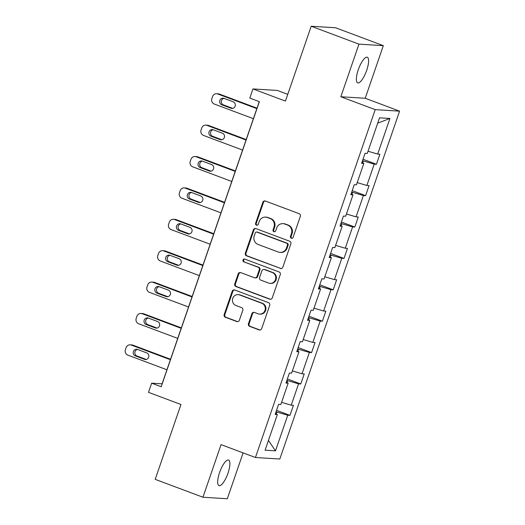 <?xml version="1.0" encoding="UTF-8"?>
<svg xmlns="http://www.w3.org/2000/svg" width="525" height="525" viewBox="0 0 525 525"><rect width="100%" height="100%" fill="white"/><g stroke="black" fill="none" stroke-linecap="round" stroke-linejoin="round"><path stroke-width="0.79" d="M291.322 238.232A1.47 1.398 -86.4 0 0 293.114 237.339L300.339 216.359A2.093 1.995 -86.4 0 0 299.145 213.682L265.394 201.036A2.093 1.995 -86.4 0 0 262.841 202.309L255.616 223.296A1.47 1.398 -86.4 0 0 256.837 225.251A1.47 1.398 -86.4 0 0 258.241 224.273L259.179 221.563A6.707 6.379 -86.4 0 1 265.591 217.114A6.707 6.379 -86.4 0 1 267.35 217.488L270.165 218.544A6.707 6.379 -86.4 0 1 273.984 227.108L273.053 229.825A1.47 1.398 -86.4 0 0 274.273 231.781A1.47 1.398 -86.4 0 0 275.678 230.81L276.609 228.093A6.707 6.379 -86.4 0 1 283.027 223.643A6.707 6.379 -86.4 0 1 284.786 224.024L287.602 225.074A6.707 6.379 -86.4 0 1 291.421 233.645L290.489 236.362A1.47 1.398 -86.4 0 0 291.322 238.232M283.027 223.643L283.684 223.689A6.707 6.379 -86.4 0 1 285.442 224.063L288.258 225.113A6.707 6.379 -86.4 0 1 292.084 233.684L291.145 236.401A1.47 1.398 -86.4 0 0 292.038 238.291M265.171 200.97A2.093 1.995 -86.4 0 0 263.498 202.348L256.272 223.335A1.47 1.398 -86.4 0 0 257.171 225.225M265.591 217.114L266.247 217.153A6.707 6.379 -86.4 0 1 268.012 217.527L270.821 218.584A6.707 6.379 -86.4 0 1 274.647 227.148L273.709 229.865A1.47 1.398 -86.4 0 0 274.608 231.761M228.007 473.104A13.67 4.056 110.5 0 0 228.585 460.044A13.67 4.056 110.5 0 0 219.575 472.579A13.67 4.056 110.5 0 0 218.991 485.645A13.67 4.056 110.5 0 0 228.007 473.104M366.699 70.311A13.67 4.056 110.5 0 0 367.277 57.245A13.67 4.056 110.5 0 0 358.267 69.786A13.67 4.056 110.5 0 0 357.689 82.852A13.67 4.056 110.5 0 0 366.699 70.311M311.207 26.25L335.58 27.766L383.329 45.655L358.956 44.139L311.207 26.25L285.436 101.095L252.965 88.928L249.815 98.083L259.363 101.66L161.195 386.754L151.646 383.178L148.496 392.333L180.968 404.499L155.19 479.345L202.945 497.234L227.318 498.75L243.108 452.885M248.463 323.676A2.093 1.995 -86.4 0 0 249.657 326.353L259.127 329.903A2.093 1.995 -86.4 0 0 261.68 328.63L269.706 305.327A2.093 1.995 -86.4 0 0 268.505 302.649L234.76 290.003A2.093 1.995 -86.4 0 0 232.207 291.277L224.182 314.58A2.093 1.995 -86.4 0 0 225.376 317.257L236.814 321.543A2.093 1.995 -86.4 0 0 239.367 320.27L242.806 310.301A2.093 1.995 -86.4 0 0 241.605 307.624L235.935 305.498A5.611 5.335 -86.4 0 1 238.101 294.617A5.611 5.335 -86.4 0 1 239.577 294.932L261.791 303.253A5.611 5.335 -86.4 0 1 259.626 314.134A5.611 5.335 -86.4 0 1 258.156 313.819L254.448 312.434A2.093 1.995 -86.4 0 0 251.895 313.707L248.463 323.676L249.119 323.722A2.093 1.995 -86.4 0 0 250.313 326.399L259.783 329.943A2.093 1.995 -86.4 0 0 260.006 330.015M358.956 44.139L340.837 96.757L375.217 109.633L255.439 457.505L221.058 444.623L202.945 497.234M280.271 268.485A2.093 1.995 -86.4 0 0 282.824 267.212L290.85 243.908A2.093 1.995 -86.4 0 0 289.656 241.231L255.911 228.585A2.093 1.995 -86.4 0 0 253.358 229.858L245.332 253.162A2.093 1.995 -86.4 0 0 246.527 255.839L280.928 268.524A2.093 1.995 -86.4 0 0 281.151 268.597M280.278 274.614L272.252 297.924A2.093 1.995 -86.4 0 1 269.699 299.191L235.955 286.552A2.093 1.995 -86.4 0 1 234.76 283.874L238.192 273.899A2.093 1.995 -86.4 0 1 240.745 272.626L254.435 277.751A2.093 1.995 -86.4 0 0 256.988 276.485L259.265 269.863A2.093 1.995 -86.4 0 0 258.07 267.186L243.823 261.85A1.47 1.398 -86.4 0 1 244.387 259.002A1.47 1.398 -86.4 0 1 244.775 259.088L279.083 271.943A2.093 1.995 -86.4 0 1 280.278 274.614M275.448 413.556L277.351 414.579L275.146 414.442L278.604 404.381L280.816 404.519L288.159 383.197L285.948 383.06L289.413 372.999L291.618 373.137L298.961 351.809L296.756 351.671L300.221 341.611L302.426 341.749L309.77 320.421L307.565 320.283L311.03 310.223L313.235 310.36L320.578 289.032L318.373 288.894L321.838 278.841L324.043 278.972L331.387 257.65L329.182 257.512L332.64 247.452L334.852 247.59L342.195 226.262L339.983 226.124L343.448 216.064L345.66 216.202L353.003 194.873L350.792 194.736L354.257 184.675L356.462 184.813L363.805 163.485L361.6 163.354L365.065 153.293L367.27 153.425L379.536 117.817L389.944 118.46L377.678 154.074L379.89 154.212L376.425 164.273L374.213 164.135L366.87 185.463L369.082 185.601L365.617 195.661L363.412 195.523L356.068 216.845L358.273 216.982L354.808 227.043L352.603 226.905L345.26 248.233L347.465 248.371L344 258.431L341.795 258.293L334.451 279.622L336.656 279.759L333.191 289.82L330.986 289.682L323.643 311.01L325.848 311.148L322.389 321.202L320.178 321.07L312.834 342.392L315.046 342.53L311.581 352.59L309.369 352.452L302.026 373.78L304.238 373.918L300.772 383.978L298.567 383.841L291.224 405.169L293.429 405.307L289.964 415.367L287.759 415.229L275.494 450.837L265.086 450.194L277.351 414.579M375.217 109.633L399.591 111.149L279.812 459.021L255.439 457.505M287.103 382.627L287.779 380.664L286.886 380.33M281.571 402.327L291.224 405.169M287.779 380.664L298.567 383.841M286.256 382.167L288.159 383.197M297.911 351.238L298.581 349.276L297.695 348.941M292.379 370.939L302.026 373.78M298.581 349.276L309.369 352.452M297.065 350.785L298.961 351.809M308.713 319.85L309.389 317.887L308.503 317.559M303.188 339.55L312.834 342.392M309.389 317.887L320.178 321.07M307.873 319.397L309.77 320.421M319.522 288.468L320.197 286.506L319.312 286.171M313.989 308.162L323.643 311.01M320.197 286.506L330.986 289.682M318.675 288.008L320.578 289.032M330.33 257.079L331.006 255.117L330.12 254.782M324.798 276.78L334.451 279.622M331.006 255.117L341.795 258.293M329.483 256.62L331.387 257.65M341.138 225.691L341.814 223.729L340.928 223.394M335.606 245.392L345.26 248.233M341.814 223.729L352.603 226.905M340.292 225.238L342.195 226.262M351.947 194.302L352.623 192.34L351.73 192.012M346.415 214.003L356.068 216.845M352.623 192.34L363.412 195.523M351.1 193.85L353.003 194.873M362.755 162.921L363.425 160.958L362.539 160.624M357.223 182.621L366.87 185.463M363.425 160.958L374.213 164.135M361.909 162.461L363.805 163.485M368.025 151.233L377.678 154.074M389.944 118.46L377.685 123.178M287.759 94.349L277.338 90.444L252.965 88.928M340.837 96.757L365.21 98.267L383.329 45.655M365.21 98.267L399.591 111.149M259.258 101.62L162.087 383.827L151.646 383.178M276.294 414.008L276.97 412.053L276.084 411.718M276.97 412.053L287.759 415.229M275.494 450.837L268.446 440.436M363.011 159.246L376.425 164.273M352.209 190.634L365.617 195.661M341.401 222.023L354.808 227.043M330.592 253.404L344 258.431M319.784 284.793L333.191 289.82M308.976 316.181L322.389 321.202M298.167 347.57L311.581 352.59M287.365 378.952L300.772 383.978M276.557 410.34L289.964 415.367M255.688 228.519A2.093 1.995 -86.4 0 0 254.015 229.898L245.989 253.201A2.093 1.995 -86.4 0 0 247.183 255.878L280.928 268.524M287.477 245.096A1.47 1.398 -86.4 0 0 286.643 243.226L257.02 232.122A1.47 1.398 -86.4 0 0 255.235 233.015L254.244 235.876A6.707 6.379 -86.4 0 0 258.07 244.447L278.316 252.033A6.707 6.379 -86.4 0 0 280.074 252.407A6.707 6.379 -86.4 0 0 286.493 247.957L287.477 245.096L288.14 245.136A1.47 1.398 -86.4 0 0 287.3 243.265L286.643 243.226M256.633 232.043L257.296 232.083A1.47 1.398 -86.4 0 1 257.677 232.168L287.3 243.265M280.074 252.407L280.737 252.453A6.707 6.379 -86.4 0 0 287.149 248.003L286.493 247.957M288.14 245.136L287.149 248.003M240.522 272.56A2.093 1.995 -86.4 0 0 238.849 273.938L235.417 283.913A2.093 1.995 -86.4 0 0 236.611 286.591L270.355 299.237A2.093 1.995 -86.4 0 0 270.578 299.303M254.979 277.869L255.642 277.915A2.093 1.995 -86.4 0 0 257.644 276.524L259.921 269.909A2.093 1.995 -86.4 0 0 258.727 267.232L243.823 261.85M244.716 259.068A1.47 1.398 -86.4 0 0 244.479 261.89M268.636 283.073A5.611 5.335 -86.4 0 0 275.671 278.906A5.611 5.335 -86.4 0 0 272.272 272.508L264.442 269.574A2.093 1.995 -86.4 0 0 261.89 270.848L259.613 277.463A2.093 1.995 -86.4 0 0 260.807 280.14L268.636 283.073M270.106 283.388L270.762 283.428A5.611 5.335 -86.4 0 0 272.928 272.554L272.272 272.508M263.891 269.456L264.554 269.502A2.093 1.995 -86.4 0 1 265.105 269.62L272.928 272.554M254.225 312.362A2.093 1.995 -86.4 0 0 252.551 313.747L249.119 323.722M259.626 314.134L260.282 314.173A5.611 5.335 -86.4 0 0 262.447 303.293L261.791 303.253M238.101 294.617L238.763 294.656A5.611 5.335 -86.4 0 1 240.233 294.971L262.447 303.293M234.537 289.938A2.093 1.995 -86.4 0 0 232.864 291.316L224.844 314.619A2.093 1.995 -86.4 0 0 226.039 317.297L237.471 321.582A2.093 1.995 -86.4 0 0 237.694 321.654M257.007 108.17L219.411 94.08A4.272 4.062 93.6 0 0 218.288 93.844L216.641 93.739A4.272 4.062 -86.4 0 0 212.559 96.574L211.864 98.582A4.272 4.062 -86.4 0 0 214.298 104.042L253.385 118.683M216.641 93.739A4.272 4.062 -86.4 0 1 217.763 93.982L256.85 108.623M223.939 98.339A3.419 3.248 -86.4 0 0 223.447 104.908L232.614 108.34A3.419 3.248 -86.4 0 0 232.693 108.373M221.799 104.803L230.967 108.242A3.419 3.248 -86.4 0 0 235.259 105.702A3.419 3.248 -86.4 0 0 233.185 101.804L224.018 98.365A3.419 3.248 -86.4 0 0 219.726 100.905A3.419 3.248 -86.4 0 0 221.799 104.803L223.447 104.908M246.199 139.552L208.602 125.468A4.272 4.062 93.6 0 0 207.487 125.226L205.839 125.127A4.272 4.062 -86.4 0 0 201.751 127.956L201.062 129.97A4.272 4.062 -86.4 0 0 203.497 135.424L242.576 150.071M205.839 125.127A4.272 4.062 -86.4 0 1 206.955 125.363L246.041 140.011M213.13 129.727A3.419 3.248 -86.4 0 0 212.638 136.297L221.806 139.729A3.419 3.248 -86.4 0 0 221.885 139.755M210.991 136.192L220.159 139.624A3.419 3.248 -86.4 0 0 224.451 137.091A3.419 3.248 -86.4 0 0 222.377 133.186L213.209 129.754A3.419 3.248 -86.4 0 0 208.917 132.293A3.419 3.248 -86.4 0 0 210.991 136.192L212.638 136.297M235.39 170.94L197.794 156.857A4.272 4.062 93.6 0 0 196.678 156.614L195.031 156.516A4.272 4.062 -86.4 0 0 190.942 159.344L190.253 161.359A4.272 4.062 -86.4 0 0 192.688 166.812L231.768 181.46M195.031 156.516A4.272 4.062 -86.4 0 1 196.153 156.752L235.233 171.399M202.322 161.109A3.419 3.248 -86.4 0 0 201.83 167.678L210.998 171.117A3.419 3.248 -86.4 0 0 211.083 171.143M200.183 167.58L209.35 171.012A3.419 3.248 -86.4 0 0 213.642 168.473A3.419 3.248 -86.4 0 0 211.568 164.574L202.401 161.142A3.419 3.248 -86.4 0 0 198.115 163.682A3.419 3.248 -86.4 0 0 200.183 167.58L201.83 167.678M224.582 202.328L186.992 188.239A4.272 4.062 93.6 0 0 185.87 188.002L184.223 187.898A4.272 4.062 -86.4 0 0 180.134 190.732L179.445 192.741A4.272 4.062 -86.4 0 0 181.88 198.201L220.959 212.842M184.223 187.898A4.272 4.062 -86.4 0 1 185.345 188.14L224.424 202.781M191.513 192.498A3.419 3.248 -86.4 0 0 191.028 199.067L200.196 202.499A3.419 3.248 -86.4 0 0 200.274 202.532M189.381 198.962L198.548 202.401A3.419 3.248 -86.4 0 0 202.834 199.861A3.419 3.248 -86.4 0 0 200.76 195.963L191.592 192.524A3.419 3.248 -86.4 0 0 187.307 195.064A3.419 3.248 -86.4 0 0 189.381 198.962L191.028 199.067M213.773 233.717L176.183 219.627A4.272 4.062 93.6 0 0 175.061 219.391L173.414 219.286A4.272 4.062 -86.4 0 0 169.332 222.121L168.637 224.129A4.272 4.062 -86.4 0 0 171.071 229.582L210.157 244.23M173.414 219.286A4.272 4.062 -86.4 0 1 174.536 219.529L213.616 234.17M180.705 223.886A3.419 3.248 -86.4 0 0 180.219 230.455L189.387 233.887A3.419 3.248 -86.4 0 0 189.466 233.92M178.572 230.35L187.74 233.789A3.419 3.248 -86.4 0 0 192.032 231.249A3.419 3.248 -86.4 0 0 189.958 227.351L180.79 223.912A3.419 3.248 -86.4 0 0 176.498 226.452A3.419 3.248 -86.4 0 0 178.572 230.35L180.219 230.455M202.972 265.099L165.375 251.016A4.272 4.062 93.6 0 0 164.253 250.773L162.606 250.674A4.272 4.062 -86.4 0 0 158.524 253.503L157.828 255.518A4.272 4.062 -86.4 0 0 160.263 260.971L199.349 275.618M162.606 250.674A4.272 4.062 -86.4 0 1 163.728 250.911L202.814 265.558M169.903 255.268A3.419 3.248 -86.4 0 0 169.411 261.837L178.579 265.276A3.419 3.248 -86.4 0 0 178.657 265.302M167.764 261.739L176.932 265.171A3.419 3.248 -86.4 0 0 181.223 262.631A3.419 3.248 -86.4 0 0 179.15 258.733L169.982 255.301A3.419 3.248 -86.4 0 0 165.69 257.841A3.419 3.248 -86.4 0 0 167.764 261.739L169.411 261.837M192.163 296.487L154.567 282.404A4.272 4.062 93.6 0 0 153.444 282.161L151.797 282.063A4.272 4.062 -86.4 0 0 147.715 284.891L147.02 286.906A4.272 4.062 -86.4 0 0 149.454 292.359L188.541 307.007M151.797 282.063A4.272 4.062 -86.4 0 1 152.919 282.299L192.006 296.947M159.095 286.657A3.419 3.248 -86.4 0 0 158.602 293.226L167.77 296.664A3.419 3.248 -86.4 0 0 167.849 296.691M156.955 293.127L166.123 296.559A3.419 3.248 -86.4 0 0 170.415 294.02A3.419 3.248 -86.4 0 0 168.341 290.122L159.173 286.689A3.419 3.248 -86.4 0 0 154.882 289.223A3.419 3.248 -86.4 0 0 156.955 293.127L158.602 293.226M181.355 327.876L143.758 313.786A4.272 4.062 93.6 0 0 142.643 313.55L140.995 313.445A4.272 4.062 -86.4 0 0 136.907 316.28L136.218 318.288A4.272 4.062 -86.4 0 0 138.653 323.748L177.732 338.389M140.995 313.445A4.272 4.062 -86.4 0 1 142.111 313.688L181.197 328.328M148.286 318.045A3.419 3.248 -86.4 0 0 147.794 324.614L156.962 328.046A3.419 3.248 -86.4 0 0 157.041 328.079M146.147 324.509L155.315 327.948A3.419 3.248 -86.4 0 0 159.607 325.408A3.419 3.248 -86.4 0 0 157.533 321.51L148.365 318.071A3.419 3.248 -86.4 0 0 144.073 320.611A3.419 3.248 -86.4 0 0 146.147 324.509L147.794 324.614M170.546 359.264L132.956 345.174A4.272 4.062 93.6 0 0 131.834 344.938L130.187 344.833A4.272 4.062 -86.4 0 0 126.098 347.668L125.409 349.676A4.272 4.062 -86.4 0 0 127.844 355.13L166.924 369.777M130.187 344.833A4.272 4.062 -86.4 0 1 131.309 345.069L170.389 359.717M137.478 349.433A3.419 3.248 -86.4 0 0 136.986 356.002L146.153 359.435A3.419 3.248 -86.4 0 0 146.239 359.467M135.345 355.898L144.513 359.336A3.419 3.248 -86.4 0 0 148.798 356.797A3.419 3.248 -86.4 0 0 146.724 352.892L137.557 349.46A3.419 3.248 -86.4 0 0 133.271 351.999A3.419 3.248 -86.4 0 0 135.345 355.898L136.986 356.002M292.084 233.684L291.421 233.645M288.258 225.113L287.602 225.074M285.442 224.063L284.786 224.024M273.709 229.865L273.053 229.825M274.647 227.148L273.984 227.108M270.821 218.584L270.165 218.544M268.012 217.527L267.35 217.488M256.272 223.335L255.616 223.296M263.498 202.348L262.841 202.309M291.145 236.401L290.489 236.362M247.183 255.878L246.527 255.839M245.989 253.201L245.332 253.162M254.015 229.898L253.358 229.858M257.677 232.168L257.02 232.122M270.355 299.237L269.699 299.191M236.611 286.591L235.955 286.552M235.417 283.913L234.76 283.874M238.849 273.938L238.192 273.899M257.644 276.524L256.988 276.485M259.921 269.909L259.265 269.863M258.727 267.232L258.07 267.186M265.105 269.62L264.442 269.574M252.551 313.747L251.895 313.707M240.233 294.971L239.577 294.932M237.471 321.582L236.814 321.543M226.039 317.297L225.376 317.257M224.844 314.619L224.182 314.58M232.864 291.316L232.207 291.277M259.783 329.943L259.127 329.903M250.313 326.399L249.657 326.353M217.763 93.982L219.411 94.08M232.614 108.34L230.967 108.242M206.955 125.363L208.602 125.468M221.806 139.729L220.159 139.624M196.153 156.752L197.794 156.857M210.998 171.117L209.35 171.012M185.345 188.14L186.992 188.239M200.196 202.499L198.548 202.401M174.536 219.529L176.183 219.627M189.387 233.887L187.74 233.789M163.728 250.911L165.375 251.016M178.579 265.276L176.932 265.171M152.919 282.299L154.567 282.404M167.77 296.664L166.123 296.559M142.111 313.688L143.758 313.786M156.962 328.046L155.315 327.948M131.309 345.069L132.956 345.174M146.153 359.435L144.513 359.336"/></g></svg>
